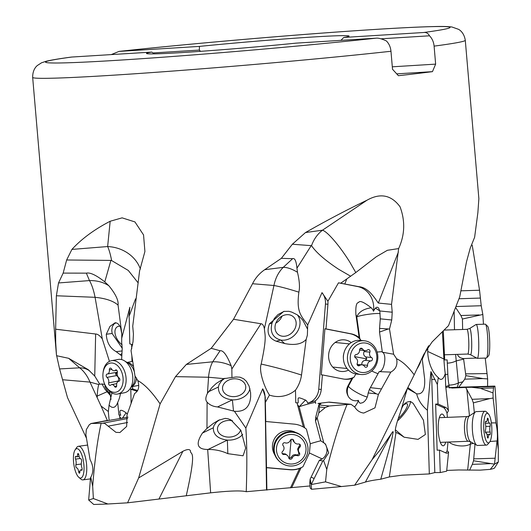 <?xml version="1.0" encoding="UTF-8"?>
<svg xmlns="http://www.w3.org/2000/svg" width="531" height="531" viewBox="0 0 531 531"><rect width="100%" height="100%" fill="white"/><g stroke="black" fill="none" stroke-linecap="round" stroke-linejoin="round"><path stroke-width="0.8" d="M395.721 432.34L396.046 432.533C397.274 432.805 399.962 434.365 404.111 437.205L418.03 439.376L425.371 434.511L423.453 420.2L413.164 403.348L410.569 401.529C405.857 401.463 402.631 404.569 400.885 410.861L399.332 415.368C395.562 426.227 394.44 431.942 395.98 432.513L389.336 476.951L402.067 475.199L429.32 473.937L434.816 472.583L440.252 472.55L446.644 471.196L448.589 452.12L447.135 450.733A22.946 6.233 -92.3 0 1 445.575 452.843M446.717 470.426L458.678 469.968L480.077 470.147L490.259 469.358L494.514 464.127L498.337 461.977L494.421 468.15A210.044 5.868 -4.9 0 1 490.259 469.358M427.82 351.495L443.909 358.983A31.986 3.75 -91.8 0 0 445.243 373.618L445.682 386.203L448.449 410.795A22.946 6.233 87.7 0 0 445.808 407.516L438.009 403.985L437.371 384.557L430.906 371.6A15.18 4.129 -92.3 0 1 431.763 379.512L434.816 472.583M430.906 371.6L427.409 410.251L429.32 473.937M440.252 472.55L439.515 450.102L445.96 453.016A22.946 6.233 87.7 0 0 446.81 453.195A22.946 6.233 87.7 0 0 448.589 452.12M438.009 403.985L435.632 404.084L437.139 450.202L439.515 450.102M427.409 410.251C421.873 405.737 418.282 400.248 416.629 393.783C422.53 394.646 425.198 389.708 424.647 378.961L422.225 358.883M421.7 358.963L422.172 359.162A33.984 1.951 34.8 0 1 422.238 359.195L426.121 350.188L428.192 346.604A35.338 6.126 49.3 0 1 428.152 346.504M428.032 346.869L428.019 346.969C426.751 353.845 429.201 370.034 438.261 377.554L437.371 384.557M407.702 387.869L408.173 388.991L416.629 393.783M420.917 360.649A15.884 3.664 -54.4 0 1 417.067 368.826M391.725 433.15C393.033 431.132 393.458 431.139 392.993 433.17C391.579 438.453 395.197 428.716 380.767 479.214C373.731 480.11 368.614 481.066 365.414 482.068L391.725 433.15L380.647 449.319L372.092 459.693L407.231 388.811L400.885 410.861M380.767 479.214L389.336 476.951M159.054 498.821L182.896 451.27L138.644 477.946L127.593 502.817L210.641 492.841C229.511 490.777 241.379 490.398 246.231 491.713L310.024 485.951M311.538 489.283L311.285 484.551L310.17 479.035L309.759 482.546L310.184 488.035L311.538 489.283A210.044 5.868 -4.9 0 0 341.46 486.549L354.648 485.195L372.092 459.693M365.414 482.068L354.648 485.195M407.231 388.811L414.193 374.793C408.286 366.802 402.418 361.445 396.591 358.737L393.61 354.223L389.495 329.028L391.745 319.987L392.223 312.215L391.526 304.363M153.001 52.947L199.331 50.073L199.437 46.403L119.03 51.401C180.925 44.631 274.554 36.36 345.037 31.442C385.645 28.601 415.488 26.968 434.564 26.55C442.204 26.331 448.011 26.484 451.987 27.008L458.598 29.351C459.196 29.709 463.981 32.205 465.289 40.29L478.869 198.674L477.873 212.665L474.621 237.291L470.254 248.05L466.523 261.717L459.713 296.849L448.483 325.695L432.075 341.977L423.798 354.383L414.193 374.793M309.759 482.546L310.914 483.615M310.17 479.035L311.106 477.11L314.14 478.531L311.292 484.531L325.536 481.856L341.46 486.549M314.14 478.531L322.828 460.948A10.235 10.202 132.9 0 0 323.598 460.556L328.696 452.737L325.523 444.095L323.791 442.808L317.233 418.116L318.773 412.886L325.271 407.582L329.2 405.989L347.055 404.503C340.052 421.68 333.289 443.312 326.771 469.384L323.598 460.556M325.536 481.856L326.771 469.384M317.233 418.116L316.888 418.368L315.726 417.286L318.965 404.542L319.463 406.998L318.773 412.886M323.791 442.808L320.697 440.75L315.48 420.977L316.888 418.368M324.72 443.425L325.875 445.097L326.957 448.283L326.99 451.396L326.226 454.178L324.813 456.594L322.821 458.585L319.323 460.35L322.828 460.948M319.323 460.35L311.106 477.11M322.277 458.976L309.427 452.989L302.962 466.742L299.584 468.501L290.457 487.903M266.881 490.126L266.516 467.705L289.853 469.756A22.946 22.86 132.9 0 0 299.584 468.501M327.899 301.269L338.499 282.831L357.602 286.561A22.242 19.946 -84.3 0 1 373.598 310.35L373.512 311.246A9.996 8.967 95.7 0 0 371.242 307.807C363.708 301.933 359.487 300.194 358.584 302.584C356.407 302.478 355.511 306.44 355.896 314.485L359.135 337.517A22.946 20.583 95.7 0 0 351.044 333.793L326.001 328.908L327.932 304.27A15.18 13.614 95.7 0 0 327.899 301.269L322.005 292.641A15.18 13.614 -84.3 0 1 325.45 304.024L318.759 389.21A15.18 13.614 -84.3 0 1 307.628 403.075A4.912 4.407 -84.3 0 0 305.498 400.075C296.185 396.239 298.415 397.52 298.17 402.923L297.028 402.843L303.374 427.043A22.946 22.86 132.9 0 0 294.021 424.116L265.619 421.488L266.516 467.705M265.772 421.634L265.234 396.836L262.692 388.811A15.18 15.127 -47.1 0 1 265.022 396.637L266.522 489.615M262.692 388.811L245.84 428.072C247.015 444.434 247.147 465.647 246.231 491.713M207.681 449.458L208.099 449.452C215.075 449.399 221.653 450.799 227.832 453.666L243.059 455.784L245.674 448.118L240.948 430.502L230.939 419.915L228.078 418.773L225.21 418.368L218.58 420.273L213.296 423.433L206.971 428.437L202.43 433.064C195.381 443.956 197.134 449.418 207.681 449.458L210.641 492.841M245.84 428.072L234.43 411.273L217.537 406.945C213.117 406.554 209.645 404.961 207.103 402.166L206.971 428.437M182.896 451.27C187.257 449.113 189.779 449 190.463 450.925C190.423 456.043 197.406 446.266 186.242 495.801M357.602 286.561L358.91 286.694C368.102 287.371 374.415 297.586 378.331 303.048L391.533 304.363L398.635 248.581C404.881 234.868 405.339 220.916 400.022 206.738C391.281 194.93 380.276 192.753 367.007 200.207C347.599 209.453 327.089 220.232 305.484 232.551L292.369 244.227L281.35 258.338L264.697 269.702C259.427 273.339 255.371 278.012 252.537 283.727L233.534 319.27L211.199 348.303L186.348 364.432L175.495 376.638L160.11 403.872L138.644 477.94M175.495 376.638L208.564 377.242L207.462 393.332C205.437 397.387 205.318 400.334 207.103 402.166M107.912 503.992L93.376 498.563L88.664 500.023L93.715 504.45A210.044 5.868 -4.9 0 0 107.912 503.992L127.593 502.817M88.664 500.023L90.549 477.628A10.235 3.445 -97.7 0 0 90.781 477.303C93.761 471.9 93.522 466.026 90.071 459.68L85.876 434.657L86.347 429.572L89.241 424.793L91.166 423.499L101.129 423.28C97.472 439.887 94.651 460.895 92.679 486.316L90.781 477.303M93.376 498.563L92.679 486.316M90.841 423.532L128.057 417.14M109.127 420.167L108.324 411.857L109.067 405.113A26.683 8.967 -97.7 0 0 115.99 405.704A26.683 8.967 -97.7 0 0 117.69 402.445L118.924 414.917L120.756 415.229C118.725 409.587 120.497 408.79 126.073 412.826A4.912 3.286 79.3 0 1 127.241 414.226M107.335 420.439L101.069 406.062L108.357 411.505M160.11 403.872C152.025 392.044 144.585 384.278 137.768 380.574L134.987 375.941L131.051 350.646L133.035 341.752L133.427 334.032L132.737 326.187L139.587 270.91L144.91 251.508L143.549 234.921L134.94 221.925L122.117 217.849L110.169 221.248C94.425 229.412 81.674 238.797 71.911 249.411L66.647 259.991L63.162 273.1L58.523 282.95L56.372 295.767L55.629 329.213L55.709 342.482L56.432 354.622L59.591 368.932L67.503 397.606L86.467 438.214M62.671 379.745L89.971 382.094A35.338 25.913 86.8 0 0 79.657 367.824A35.338 22.415 -49.1 0 1 89.839 371.063M101.069 406.062L89.971 382.094M483.462 324.229L482.838 314.485L481.219 305.737L479.546 290.225L472.218 245.169M396.737 73.862L432.466 71.645L435.639 64.125L434.099 46.124C433.688 41.949 432.154 38.511 429.499 35.803L380.959 38.816M432.466 71.645A217.106 6.06 175.1 0 1 416.676 73.597A217.106 6.06 175.1 0 1 398.396 75.707L392.515 69.262L390.969 51.261C390.557 47.08 389.024 43.635 386.376 40.94C381.849 38.829 378.43 37.907 376.114 38.172A202.988 5.668 175.1 0 1 117.603 60.275A202.988 5.668 175.1 0 1 71.778 57.043L71.174 57.102C59.359 58.675 50.956 60.076 45.965 61.311L41.498 62.811L37.329 65.525C36.878 65.93 32.597 69.149 32.663 77.38L56.432 354.622M428.756 345.701L428.192 346.604M461.021 290.815L479.546 290.225M462.634 329.485L462.428 319.005L482.838 314.485M479.241 314.943L460.908 315.527L462.428 319.005M455.771 307.714L460.908 315.527M457.364 354.376L458.399 356.188L460.125 357.708L463.158 358.591L476.652 358.04M498.337 461.977L498.317 449.545C497.341 423.917 496.206 402.777 494.919 386.143L449.067 387.55L494.321 386.103M487.577 386.316L487.644 378.922L485.234 358.08M498.317 449.545L497.202 440.597C497.72 435.015 497.301 429.128 495.941 422.928L493.12 398.024L493 392.887L493.538 387.935L493.876 386.561L494.919 386.143M494.514 464.127L497.003 440.956A10.235 2.781 87.7 0 0 497.202 440.597M494.494 464.147L473.546 460.755L473.718 458.864L495.124 458.226M469.57 470.2L472.298 464.379L489.947 463.669M234.821 396.577A11.649 8.888 174.3 0 0 245.74 386.568A11.649 8.888 174.3 0 0 233.461 378.855A11.649 8.888 174.3 0 0 222.549 388.865A11.649 8.888 174.3 0 0 234.821 396.577M224.832 378.271L221.699 380.707L219.15 384.391L218.387 387.019C218.261 394.44 222.934 398.721 232.392 399.856A15.884 12.12 -5.7 0 0 249.882 388.526M234.43 411.273C244.579 412.089 249.995 407.091 250.678 396.279L250.572 392.436L249.112 386.11L246.444 381.371L243.616 378.756L239.972 377.176L236.036 376.977L231.941 377.561A33.984 21.592 8.2 0 0 231.808 377.528L223.936 378.636L216.402 383.336L212.141 387.272L207.462 393.332M223.929 378.636L208.564 377.242M231.941 377.561L231.848 368.992L260.98 323.751C262.513 323.777 263.655 325.43 264.392 328.716C264.883 335.798 267.06 336.621 261.172 364.06C258.683 370.943 264.226 386.973 269.449 395.077L265.46 402.226M208.51 377.242A35.338 15.704 84.3 0 1 212.699 361.803A35.338 25.017 33.7 0 1 231.124 365.686L231.848 368.992M347.055 404.503L351.031 404.317L354.735 407.038C356.686 410.211 359.341 412.162 362.7 412.892L363.768 413.052L374.986 407.848L378.397 394.48L390.803 372.105C395.86 369.33 397.792 364.877 396.591 358.737M349.451 404.244L328.629 402.166A7.062 6.332 95.7 0 1 329.758 402.166L351.031 404.317M328.629 402.166L317.95 403.474M318.965 404.542L320.857 403.899L318.122 403.46M305.498 400.075L299.126 406.746A12.352 0.896 -14.8 0 1 315.5 402.299L315.706 403.441M320.77 440.79A12.352 0.896 -14.8 0 0 310.27 443.763L309.427 452.989M297.413 404.463L299.126 406.746L304.694 427.84L306.4 429.101L310.27 443.763M315.5 402.299A10.965 9.837 95.7 0 0 315.175 400.938A15.18 13.614 95.7 0 0 321.248 389.462L322.39 374.919L343.072 378.961A22.946 20.583 95.7 0 0 344.778 379.207A22.946 20.583 95.7 0 0 351.894 378.537L347.845 386.097C346.172 389.396 346.305 392.801 348.23 396.312A9.996 8.967 95.7 0 0 357.668 400.52A9.996 8.967 95.7 0 0 358.319 400.321A15.18 13.614 -84.3 0 1 354.615 406.852M307.628 403.075L315.175 400.938M322.005 292.641L307.701 324.965L307.376 335.114L306.175 339.435L301.515 375.059A31.986 28.694 -84.3 0 1 295.482 390.179L295.767 402.744L298.17 402.923M306.175 339.435C301.807 344.174 294.632 345.535 284.636 343.53L276.166 341.201C268.573 338.081 266.336 332.273 269.456 323.777L283.76 311.405L288.91 311.305L291.831 312.128L297.287 314.83L299.404 316.503L302.809 320.166L307.33 328.722M297.353 314.876A15.884 13.182 -48.4 0 1 299.172 327.826A15.884 13.182 -48.4 0 1 280.707 340.039L284.636 343.53M276.166 341.201L280.707 340.039C272.748 337.756 269.841 332.121 271.991 323.127L274.374 318.441L278.025 314.538L284.198 311.299M286.514 314.704A11.649 9.664 131.6 0 0 276.067 322.596A11.649 9.664 131.6 0 0 277.846 334.185A11.649 9.664 131.6 0 0 284.649 336.242A11.649 9.664 131.6 0 0 295.097 328.357A11.649 9.664 131.6 0 0 293.324 316.768A11.649 9.664 131.6 0 0 286.514 314.704M282.027 316.124A11.649 9.664 -48.4 0 1 275.881 323.047M261.172 364.06C275.138 367.18 288.585 370.844 301.515 375.052M264.392 328.716L273.956 285.505A35.338 28.999 82.8 0 1 283.249 267.358L264.697 269.702M307.701 324.965C300.44 315.095 296.431 311.551 298.867 292.156C288.366 288.831 280.063 286.614 273.956 285.505M269.449 395.077A26.683 26.583 132.9 0 0 295.482 390.179M297.028 402.843L295.767 402.744M304.694 427.84L303.374 427.043M266.363 467.559L289.694 469.61A22.946 22.86 -47.1 0 0 302.962 466.742M295.74 432.466A15.884 15.83 132.9 0 0 274.832 454.934M315.726 417.286L315.48 420.977M233.534 319.27L260.98 323.751M252.544 283.727L273.923 285.499M211.199 348.303L220.073 350.745C223.226 350.161 226.91 355.146 231.124 365.686M298.867 292.156C299.975 287.457 299.511 280.826 297.473 272.27L296.948 268.195C296.258 260.993 294.811 257.827 292.608 258.69L281.35 258.338M292.369 244.227L311.531 245.68A35.338 31.196 82.1 0 1 322.509 230.189A35.338 6.266 -124 0 1 349.982 262.407L355.783 272.549L376.326 256.725L387.371 250.3L398.635 248.581M296.948 268.195L311.279 245.508M358.91 286.694L344.805 284.005L346.803 278.921L355.783 272.549M373.512 311.246A8.775 3.883 95.5 0 1 373.904 310.383L375.43 308.099L376.605 307.296L377.641 307.283L378.656 308.139L379.804 310.967L380.282 318.839L391.745 319.987M389.495 329.028L379.565 328.41L380.282 318.839M393.61 354.223L382.347 352.212L379.519 332.041L387.69 329.22M382.347 352.212C387.172 354.038 384.378 371.879 379.141 371.654L390.803 372.105M379.141 371.654L369.377 389.495L368.169 392.986L376.247 393.796L369.377 389.495M376.247 393.796L378.397 394.48M358.319 400.321L359.049 402.365L360.33 403.288L362.719 402.664C365.169 401.25 366.848 398.834 367.757 395.416L368.169 392.986M348.23 396.312A12.352 11.689 106.2 0 1 348.369 386.249A12.352 2.29 -151.8 0 0 361.558 394.931A12.352 2.29 -151.8 0 0 367.286 397.042M355.823 373.943L354.117 377.123L351.894 378.537M354.117 377.123A22.946 20.583 -84.3 0 1 344.234 379.147M326.001 328.908L324.912 328.795L321.301 374.813L322.39 374.919M324.912 328.795L349.956 333.687A22.946 20.583 -84.3 0 1 360.688 339.88L360.768 340.424M351.223 342.608A15.884 14.251 95.7 0 0 335.944 341.951A15.884 14.251 95.7 0 0 328.629 357.078A15.884 14.251 95.7 0 0 348.475 370.114M346.803 278.921L340.703 283.196L338.499 282.831M350.712 276.246L338.745 269.343C325.297 260.475 316.23 252.59 311.531 245.68M344.805 284.005L340.703 283.196M379.791 310.907L375.43 308.099M380.143 313.682A12.352 1.434 -8 0 0 372.012 313.854A12.352 1.434 -8 0 0 356.752 316.934C358.764 312.089 363.39 309.062 370.625 307.861L371.242 307.807M359.135 337.517L360.688 339.88M377.11 352.073A12.352 1.434 172 0 1 382.28 351.708M379.565 328.41L379.519 332.041M371.733 370.983A12.352 2.29 -151.8 0 0 378.039 373.671M101.129 423.28L104.561 423.293L115.944 432.34L119.9 432.533L126.67 426.439L127.002 414.95L134.622 393.484C138.651 391.002 139.699 386.694 137.768 380.574M131.111 403.281L130.799 389.256L137.177 391.32M126.073 412.826L122.349 418.322M121.612 359.587L122.223 348.548L121.672 342.21L121.805 333.727L118.061 305.106C113.382 300.984 105.722 298.382 95.082 297.314L102.291 338.891L109.439 361.379M120.477 393.498A31.986 21.406 79.3 0 1 117.69 402.445M132.71 344.798L129.803 343.856L129.265 319.543A15.18 10.155 -100.7 0 0 129 316.569L129.856 307.29L121.645 338.506M121.645 355.823L116.189 351.681C109.997 348.163 106.698 342.349 106.293 334.245L109.963 326.379L115.127 322.742L117.139 323.187L118.526 324.229L120.564 327.368L121.825 334.251M116.05 322.755L114.132 323.864L112.313 326.651L111.769 330.554L112.141 333.488L122.236 348.263M120.019 326.173A11.649 6.93 -124.6 0 0 119.422 326.173A11.649 6.93 -124.6 0 0 117.059 326.943A11.649 6.93 -124.6 0 0 115.433 335.167A11.649 6.93 -124.6 0 0 122.084 344.758M111.928 392.96L109.067 405.113M118.924 414.917L119.375 415.116L119.999 418.68M119.375 415.116L120.756 415.229M111.039 399.372L109.499 391.208M104.866 384.53L102.291 383.959L99.775 384.265L94.737 376.048L88.292 369.702L68.652 358.306L56.532 355.704M55.629 329.213L95.64 334.006L94.737 376.048M95.64 334.006C97.731 334.059 99.947 335.685 102.291 338.891M101.965 383.986L105.045 389.369L110.581 395.701M106.983 391.785L97.173 396.086L97.219 397.54M97.173 396.086C97.485 390.776 98.016 386.933 98.773 384.55L90.011 382.094M99.775 384.265A33.984 12.339 -40.3 0 0 99.755 384.218L99.257 383.727L98.773 384.55M56.372 295.767L95.022 297.307M95.082 297.314A35.338 11.151 85.6 0 0 89.474 280.58C96.848 280.448 103.306 282.167 108.842 285.738L108.842 285.738C115.619 294.041 118.692 300.5 118.061 305.106M66.647 259.991L110.899 260.409L104.78 281.881C96.29 275.191 90.157 272.277 86.38 273.146L63.162 273.1M110.899 260.409L111.629 260.562A35.338 7.082 85.4 0 0 107.64 246.55A35.338 31.256 -174.3 0 1 140.39 269.031M137.648 390.55L132.604 388.911L130.799 389.256M132.604 388.911L132.551 386.541M132 361.498L131.88 355.989M131.721 348.854L131.628 344.446M136.201 298.316L135.617 299.497L135.524 298.9L129 316.569M104.78 281.881L108.842 285.738M138.193 282.923L128.29 270.445L111.629 260.562M136.036 299.623L135.617 299.497M105.297 385.4A11.649 2.463 -135.1 0 0 105.105 385.519A11.649 2.463 -135.1 0 0 110.275 394.088M392.303 66.813L435.639 64.125M199.331 50.073L200.526 51.334M119.03 51.401L111.271 54.593M340.929 40.349L343.763 37.455L423.771 32.497C426.24 32.212 428.152 33.32 429.499 35.803M343.763 37.455A101.667 2.841 -4.9 0 0 349.04 36.168A101.667 2.841 -4.9 0 0 199.437 46.403M71.778 57.043L151.78 52.084L154.309 53.877M151.78 52.084A101.667 2.841 -4.9 0 0 146.523 53.531A101.667 2.841 -4.9 0 0 296.112 43.13L376.114 38.172M232.492 420.725A11.649 8.337 178 0 0 228.011 420.472A11.649 8.337 178 0 0 217.464 429.167A11.649 8.337 178 0 0 230.195 437.046A11.649 8.337 178 0 0 240.609 429.864M219.635 419.789L216.628 421.933L214.079 425.331L213.323 427.78C213.203 434.73 217.883 438.832 227.361 440.099A15.884 11.37 -2 0 0 242.7 434.411M398.25 418.587A11.649 2.98 130.2 0 0 407.217 403.872A11.649 2.98 130.2 0 0 406.268 403.686A11.649 2.98 130.2 0 0 403.938 404.755M410.363 401.409A15.884 4.062 -49.8 0 1 403.64 414.386A15.884 4.062 -49.8 0 1 397.513 420.891M443.909 358.983L442.409 331.809M451.768 387.749L449.073 387.856L449.06 386.694A10.965 1.288 88.2 0 1 449.047 385.314A15.18 1.779 88.2 0 1 447.845 374.322L447.155 359.885L444.699 359.958L443.312 330.906M451.801 388.055L465.707 387.418L472.079 399.312L473.36 402.863L489.841 398.595L472.079 399.312M448.449 410.795L447.009 413.211L447.421 417.359M449.06 386.694A12.352 2.522 -5.7 0 0 446.14 387.557M493 392.887L480.442 388.353L471.581 387.278L465.707 387.418M493.12 398.024L489.841 398.595M474.336 412.64L473.36 402.863M495.941 422.928L491.367 422.868M490.013 441.5L497.003 440.956M474.999 444.241L473.718 458.864M473.546 460.755L472.298 464.379M448.967 442.031A12.352 5.536 -174.2 0 0 459.434 445.834A12.352 5.536 -174.2 0 0 470.313 444.082L473.393 443.352M448.018 442.071L447.135 450.733M435.632 404.084L443.431 407.609A22.946 6.233 -92.3 0 1 447.009 413.211M444.752 417.472A15.884 4.314 87.7 0 0 438.785 420.048A15.884 4.314 87.7 0 0 438.254 430.721A15.884 4.314 87.7 0 0 439.595 440.073A15.884 4.314 87.7 0 0 445.748 442.157M438.261 377.554A26.683 7.255 87.7 0 0 439.237 378.63A26.683 7.255 87.7 0 0 445.243 373.618M446.047 386.535L449.047 385.314M467.658 470.074L470.592 441.799M458.724 387.245L464.778 379.167L483.004 378.583L465.866 375.629L463.609 359.082L455.937 360.994A12.352 6.823 173.7 0 1 447.308 363.138M487.644 378.922L483.004 378.583M449 385.088A12.352 6.823 173.7 0 0 458.366 382.931A12.352 7.401 -104 0 1 457.072 387.298M455.611 354.436L458.366 382.931L463.092 381.756M463.543 358.611L463.609 359.082M465.866 375.629L464.778 379.167M469.616 328.536L476.048 324.501A16.946 1.985 88.2 0 1 476.181 324.461A16.946 1.985 88.2 0 1 478.63 339.302A16.946 1.985 88.2 0 1 477.727 357.828A16.946 1.985 88.2 0 1 477.269 358.332A16.946 1.985 88.2 0 1 477.137 358.299L470.453 354.688A13.109 1.533 88.2 0 0 470.911 354.323A13.109 1.533 88.2 0 0 471.588 339.541A13.109 1.533 88.2 0 0 469.616 328.536L466.941 329.346L444.142 330.076M477.269 358.332L486.383 358.04A16.946 1.985 -91.8 0 0 486.608 357.914A16.946 1.985 -91.8 0 0 486.841 357.536A16.946 1.985 -91.8 0 0 487.783 340.006A16.946 1.985 -91.8 0 0 485.533 324.282A16.946 1.985 -91.8 0 0 485.294 324.169L476.181 324.461M486.608 357.914L488.62 355.743A14.828 1.739 -91.8 0 0 488.812 355.418A14.828 1.739 -91.8 0 0 489.642 340.072A14.828 1.739 -91.8 0 0 487.67 326.313L485.533 324.282M364.319 340.776L360.283 340.371A16.946 15.2 95.7 0 0 343.557 355.02A16.946 15.2 95.7 0 0 355.651 373.91A16.946 15.2 95.7 0 0 356.912 374.096L360.947 374.501A16.946 15.2 -84.3 0 1 359.693 374.315A16.946 15.2 -84.3 0 1 347.593 355.425A16.946 15.2 -84.3 0 1 364.319 340.776A16.946 15.2 -84.3 0 1 365.574 340.962A16.946 15.2 -84.3 0 1 377.674 359.852A16.946 15.2 -84.3 0 1 360.947 374.501M366.138 343.139A14.828 13.302 -84.3 0 1 376.625 360.283A14.828 13.302 -84.3 0 1 360.987 372.324A14.828 13.302 -84.3 0 1 350.5 355.179A14.828 13.302 -84.3 0 1 366.138 343.139M361.485 348.23A1.792 1.606 95.7 0 0 359.567 350.128A4.122 3.697 -84.3 0 1 356.168 354.529A1.792 1.606 95.7 0 0 355.571 357.927A4.122 3.697 -84.3 0 1 357.237 363.317A1.792 1.606 95.7 0 0 359.567 365.534A4.122 3.697 -84.3 0 1 361.996 364.83A4.122 3.697 -84.3 0 1 362.301 364.877A4.122 3.697 -84.3 0 1 364.631 366.523A1.792 1.606 95.7 0 0 367.565 365.335A4.122 3.697 -84.3 0 1 370.963 360.934A1.792 1.606 95.7 0 0 371.561 357.536A4.122 3.697 -84.3 0 1 369.895 352.146A1.792 1.606 95.7 0 0 367.558 349.929A4.122 3.697 -84.3 0 1 365.129 350.633A4.122 3.697 -84.3 0 1 364.824 350.586A4.122 3.697 -84.3 0 1 362.494 348.94A1.792 1.606 95.7 0 0 361.485 348.23M369.895 352.146L364.133 351.568L364.385 350.553M364.133 351.568C363.104 353.865 363.662 355.657 365.799 356.958L366.821 358.896A29.358 1.082 10 0 1 357.197 357.097A29.358 1.082 10 0 1 354.701 356.6M370.963 360.934L365.202 360.357L366.821 358.896M365.202 360.357C362.759 360.808 361.624 362.275 361.803 364.757L367.565 365.335M117.703 394.015L124.407 392.754A16.946 11.337 -100.7 0 0 129.737 389.23A16.946 11.337 -100.7 0 0 124.367 360.781A16.946 11.337 -100.7 0 0 122.137 359.739A16.946 11.337 -100.7 0 0 118.114 359.454L111.417 360.715A16.946 11.337 79.3 0 1 115.433 361.007A16.946 11.337 79.3 0 1 126.079 378.198A16.946 11.337 79.3 0 1 117.703 394.015A16.946 11.337 79.3 0 1 113.687 393.73A16.946 11.337 79.3 0 1 105.895 386.508L105.43 385.659A14.828 9.923 79.3 0 1 103.041 372.974A14.828 9.923 79.3 0 1 113.78 363.343A14.828 9.923 79.3 0 1 123.112 380.939A14.828 9.923 79.3 0 1 112.247 391.971A14.828 9.923 79.3 0 1 105.43 385.659M103.041 372.974L103.16 372.012A16.946 11.337 79.3 0 1 111.417 360.715M110.667 368.122A1.792 1.201 -100.7 0 0 110.242 368.089A1.792 1.201 -100.7 0 0 109.366 369.895A4.122 2.761 79.3 0 1 107.355 374.036A4.122 2.761 79.3 0 1 107.149 374.063A1.792 1.201 -100.7 0 0 107.063 374.076A1.792 1.201 -100.7 0 0 106.173 375.503A1.792 1.201 -100.7 0 0 106.97 377.395A4.122 2.761 79.3 0 1 108.676 382.831A1.792 1.201 -100.7 0 0 109.744 385.373A1.792 1.201 -100.7 0 0 110.169 385.406A1.792 1.201 -100.7 0 0 110.621 385.161A4.122 2.761 79.3 0 1 111.656 384.597A4.122 2.761 79.3 0 1 112.638 384.67A4.122 2.761 79.3 0 1 114.537 386.429A1.792 1.201 -100.7 0 0 115.36 387.199A1.792 1.201 -100.7 0 0 115.785 387.225A1.792 1.201 -100.7 0 0 116.661 385.426A4.122 2.761 79.3 0 1 118.672 381.285A4.122 2.761 79.3 0 1 118.871 381.258A1.792 1.201 -100.7 0 0 118.964 381.245A1.792 1.201 -100.7 0 0 119.853 379.811A1.792 1.201 -100.7 0 0 119.05 377.926A4.122 2.761 79.3 0 1 117.351 372.483A1.792 1.201 -100.7 0 0 116.282 369.941A1.792 1.201 -100.7 0 0 115.858 369.915A1.792 1.201 -100.7 0 0 115.406 370.16A4.122 2.761 79.3 0 1 114.364 370.718A4.122 2.761 79.3 0 1 113.388 370.651A4.122 2.761 79.3 0 1 111.49 368.886A1.792 1.201 -100.7 0 0 110.667 368.122M108.676 382.831L118.234 381.026C119.07 378.683 118.506 376.871 116.535 375.59L115.453 373.685L117.411 372.105M118.234 381.026L118.081 381.504M485.068 411.246L476.241 411.605A16.946 4.606 87.7 0 0 475.504 411.864A16.946 4.606 87.7 0 0 472.278 426.433A16.946 4.606 87.7 0 0 476.851 445.27A16.946 4.606 87.7 0 0 477.615 445.469L486.436 445.111A16.946 4.606 -92.3 0 1 481.099 426.074A16.946 4.606 -92.3 0 1 485.068 411.246A16.946 4.606 -92.3 0 1 486.396 411.883L488.354 413.841A14.828 4.029 -92.3 0 1 491.859 429.937A14.828 4.029 -92.3 0 1 489.502 442.263A14.828 4.029 -92.3 0 1 483.721 426.254A14.828 4.029 -92.3 0 1 488.354 413.841M489.502 442.263L487.71 444.367A16.946 4.606 -92.3 0 1 486.436 445.111M485.354 431.072A1.792 0.485 87.7 0 0 485.918 433.09A1.792 0.485 87.7 0 0 485.971 433.077A4.122 1.122 -92.3 0 1 486.097 433.044A4.122 1.122 -92.3 0 1 487.345 436.542A1.792 0.485 87.7 0 0 487.889 438.062A1.792 0.485 87.7 0 0 488.294 436.973A4.122 1.122 -92.3 0 1 489.217 434.458A4.122 1.122 -92.3 0 1 489.648 434.743A1.792 0.485 87.7 0 0 489.834 434.862A1.792 0.485 87.7 0 0 490.259 433.296A1.792 0.485 87.7 0 0 490.113 431.988A4.122 1.122 -92.3 0 1 489.781 428.995A4.122 1.122 -92.3 0 1 490.093 426.293A1.792 0.485 87.7 0 0 490.232 425.119A1.792 0.485 87.7 0 0 489.662 423.101A1.792 0.485 87.7 0 0 489.609 423.114A4.122 1.122 -92.3 0 1 489.489 423.147A4.122 1.122 -92.3 0 1 488.235 419.649A1.792 0.485 87.7 0 0 487.69 418.129A1.792 0.485 87.7 0 0 487.285 419.218A4.122 1.122 -92.3 0 1 486.363 421.733A4.122 1.122 -92.3 0 1 485.931 421.455A1.792 0.485 87.7 0 0 485.746 421.329A1.792 0.485 87.7 0 0 485.321 422.902A1.792 0.485 87.7 0 0 485.467 424.203A4.122 1.122 -92.3 0 1 485.799 427.196A4.122 1.122 -92.3 0 1 485.487 429.898A1.792 0.485 87.7 0 0 485.354 431.072M302.643 436.708L302.066 436.17A16.946 16.879 132.9 0 0 273.684 447.095A16.946 16.879 132.9 0 0 278.981 460.981L279.558 461.519A16.946 16.879 -47.1 0 1 285.074 433.329A16.946 16.879 -47.1 0 1 307.94 450.593A16.946 16.879 -47.1 0 1 279.558 461.519M276.498 447.945A14.828 14.775 -47.1 0 1 292.581 434.491A14.828 14.775 -47.1 0 1 305.969 450.527A14.828 14.775 -47.1 0 1 289.886 463.981A14.828 14.775 -47.1 0 1 276.498 447.945M281.981 452.558A1.792 1.785 132.9 0 0 284.039 454.483A4.122 4.109 -47.1 0 1 288.725 457.775A1.792 1.785 132.9 0 0 292.156 458.074A4.122 4.109 -47.1 0 1 297.36 455.651A1.792 1.785 132.9 0 0 299.345 452.83A4.122 4.109 -47.1 0 1 299.869 447.115A1.792 1.785 132.9 0 0 298.429 443.989A4.122 4.109 -47.1 0 1 293.743 440.697A1.792 1.785 132.9 0 0 290.311 440.398A4.122 4.109 -47.1 0 1 285.107 442.821A1.792 1.785 132.9 0 0 283.116 445.642A4.122 4.109 -47.1 0 1 282.598 451.357A1.792 1.785 132.9 0 0 281.981 452.558M287.49 455.525L285.479 453.978L282.193 453.587M293.743 440.697L292.734 439.409M292.92 439.933L293.351 441.161L294.977 442.947M299.869 447.115L299.046 446.345L299.683 445.164L299.471 444.135M299.046 446.345L297.599 449.073L298.9 453.6L297.772 454.888L296.537 454.881C294.121 454.264 292.389 455.067 291.333 457.304L289.521 458.479L288.917 458.313M87.628 445.164A16.946 5.695 -97.7 0 0 87.004 445.151L78.435 446.299A16.946 5.695 82.3 0 1 86.692 465.972A16.946 5.695 82.3 0 1 82.949 479.885A16.946 5.695 82.3 0 1 80.785 479.048L78.8 477.323A14.828 4.985 82.3 0 1 73.47 460.842A14.828 4.985 82.3 0 1 75.11 449.87A14.828 4.985 82.3 0 1 80.447 451.795A14.828 4.985 82.3 0 1 83.964 465.873A14.828 4.985 82.3 0 1 78.8 477.323M75.11 449.87L76.57 447.679A16.946 5.695 82.3 0 1 78.435 446.299M75.794 465.873A1.792 0.604 -97.7 0 0 76.67 467.957A1.792 0.604 -97.7 0 0 76.683 467.95A4.122 1.387 82.3 0 1 76.729 467.944A4.122 1.387 82.3 0 1 78.615 471.608A1.792 0.604 -97.7 0 0 79.438 473.194A1.792 0.604 -97.7 0 0 79.836 472.192A4.122 1.387 82.3 0 1 80.758 469.875A4.122 1.387 82.3 0 1 81.429 470.227A1.792 0.604 -97.7 0 0 81.728 470.38A1.792 0.604 -97.7 0 0 82.119 468.906A1.792 0.604 -97.7 0 0 81.867 467.599A4.122 1.387 82.3 0 1 81.289 464.592A4.122 1.387 82.3 0 1 81.535 461.983A1.792 0.604 -97.7 0 0 81.641 460.848A1.792 0.604 -97.7 0 0 80.765 458.764A1.792 0.604 -97.7 0 0 80.752 458.764A4.122 1.387 82.3 0 1 80.705 458.777A4.122 1.387 82.3 0 1 78.82 455.113A1.792 0.604 -97.7 0 0 77.997 453.52A1.792 0.604 -97.7 0 0 77.599 454.529A4.122 1.387 82.3 0 1 76.676 456.839A4.122 1.387 82.3 0 1 76.006 456.494A1.792 0.604 -97.7 0 0 75.707 456.341A1.792 0.604 -97.7 0 0 75.316 457.808A1.792 0.604 -97.7 0 0 75.568 459.116A4.122 1.387 82.3 0 1 76.145 462.123A4.122 1.387 82.3 0 1 75.9 464.738A1.792 0.604 -97.7 0 0 75.794 465.873M297.473 272.27L297.473 272.27C291.924 268.918 287.178 267.279 283.249 267.358L292.608 258.69M435.048 379.38L431.763 379.512M415.952 393.391L407.835 387.59M301.037 467.818L291.705 487.677M465.289 40.29A217.106 6.06 175.1 0 1 434.099 46.124M480.216 298.07L459.056 298.747M456.222 306.533L481.219 305.737M218.387 387.019L208.457 391.759M217.537 406.945L232.392 399.856L233.481 410.875M186.348 364.432L212.699 361.803L220.073 350.745M390.969 51.261A217.106 6.06 175.1 0 1 159.559 72.03A217.106 6.06 175.1 0 1 32.663 77.38M319.317 405L329.2 405.989M325.271 407.582L319.463 406.998M271.991 323.127L269.456 323.777M305.484 232.551L322.509 230.189L367.007 200.207M378.331 303.048L398.396 251.999M392.223 312.215L379.804 310.967M370.372 387.657L381.417 388.904M352.796 378.006L348.369 386.249L347.845 386.097M327.932 304.27L325.45 304.024M318.759 389.21L321.248 389.462M349.956 333.687L351.044 333.793M355.896 314.485L356.752 316.934L359.772 338.453M103.18 423.141L127.679 418.514M107.574 420.399L91.166 423.499M120.444 354.628L121.659 353.785M112.141 333.488L106.293 334.245M116.189 351.681L122.011 350.931M119.654 416.755L121.128 418.514M59.591 368.932L79.657 367.824L68.652 358.306M58.523 282.95L89.474 280.58L86.38 273.146M71.911 249.411L107.64 246.55L110.169 221.248M127.652 422.484L108.178 426.161M119.429 51.368A202.988 5.668 175.1 0 1 377.939 29.265A202.988 5.668 175.1 0 1 423.771 32.497M408.472 389.183L407.947 388.705M202.43 433.064L213.323 427.78M208.099 449.452L227.361 440.099L227.832 453.666M396.046 432.533L395.502 431.889M404.111 437.205L395.416 429.871M454.496 329.744L454.158 311.916M445.27 374.401L447.845 374.322M469.47 415.873L466.822 389.243M471.581 387.278L493.876 386.561M443.431 407.609L445.808 407.516M493.538 387.935L480.442 388.353M465.641 373.877L487.046 373.585M444.454 354.794L467.731 354.044A12.352 1.447 -91.8 0 0 468.063 353.679A12.352 1.447 -91.8 0 0 468.72 340.165A12.352 1.447 -91.8 0 0 466.941 329.346M343.391 358.312A12.352 11.085 -84.3 0 1 343.909 353.168M362.494 348.94L360.084 348.701M371.561 357.536L365.799 356.958M359.567 365.534L357.536 365.328M127.274 362.567A12.352 8.27 79.3 0 1 128.807 362.865A12.352 8.27 79.3 0 1 133.527 366.602M136.56 377.926A12.352 8.27 79.3 0 1 131.794 386.508M129.737 389.23L132.67 385.347A13.109 8.775 -100.7 0 0 135.033 375.988M134.37 371.999A13.109 8.775 -100.7 0 0 128.509 363.33L124.367 360.781M109.366 369.895L111.829 369.43M115.406 370.16L116.369 369.974M114.537 386.429L116.661 386.03M106.97 377.395L116.535 375.59M117.212 374.023A29.358 7.494 3.1 0 0 115.453 373.685M467.333 416.556L469.444 415.892A13.109 3.564 87.7 0 0 466.948 427.163A13.109 3.564 87.7 0 0 470.486 441.746L468.329 441.248A12.352 3.359 -92.3 0 1 464.439 427.369A12.352 3.359 -92.3 0 1 467.333 416.556L439.329 417.691M485.931 421.455L485.566 421.468M488.235 419.649L487.239 419.689M490.093 426.293L485.779 426.466M490.113 431.988L485.453 432.181M488.294 436.973L487.398 437.006M284.039 454.483L283.215 453.713M299.345 452.83L298.522 452.06M297.36 455.651L296.537 454.881M292.156 458.074L291.333 457.304M291.24 439.409A29.358 1.991 -85 0 0 290.324 448.39A29.358 1.991 -85 0 0 289.521 458.479M79.909 471.428L78.615 471.608M75.9 464.738L81.27 464.014M75.568 459.116L80.115 458.505M77.599 454.529L78.648 454.383M81.429 470.227L81.966 470.154M219.018 420.067L218.58 420.28M467.731 354.044L470.453 354.688M347.015 368.494L332.824 367.074M349.478 343.909L335.287 342.488M359.56 350.075L365.129 350.633M357.097 364.346L361.996 364.83M131.635 386.714L138.764 385.373M127.048 362.434L132.717 361.365M116.979 372.218L107.355 374.036M116.78 370.266L114.364 370.718M119.117 381.198L118.672 381.285M116.727 383.641L111.656 384.597M468.329 441.248L440.325 442.376M469.444 415.892L475.504 411.864M470.486 441.746L476.851 445.27M485.447 421.773L486.363 421.733M485.341 423.313L489.489 423.147M487.027 434.544L489.217 434.458M82.949 479.885L90.436 478.882M79.126 456.514L76.676 456.839M82.093 469.696L80.758 469.875"/></g></svg>
